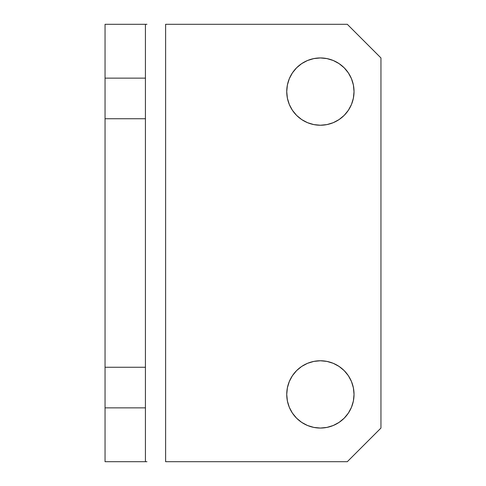 <?xml version="1.0" encoding="UTF-8"?>
<svg xmlns="http://www.w3.org/2000/svg" width="486" height="486" viewBox="0 0 486 486"><rect width="100%" height="100%" fill="white"/><g stroke="black" fill="none" stroke-linecap="round" stroke-linejoin="round"><path stroke-width="0.73" d="M287.384 400.974L286.74 394.407L287.384 400.974L289.304 407.286L292.408 413.1L296.594 418.197L301.691 422.383L307.51 425.493L313.822 427.407L320.383 428.057A33.643 33.643 0 0 1 286.74 394.407A33.643 33.643 0 0 1 320.383 360.764L313.822 361.408L320.383 360.764A33.643 33.643 0 0 1 354.033 394.407A33.643 33.643 0 0 1 320.383 428.057L326.95 427.407L333.262 425.493L339.076 422.383L344.179 418.197L348.365 413.1L351.469 407.286L353.389 400.974L354.033 394.407L353.389 400.974M287.384 98.154L286.74 91.593L287.384 98.154L289.304 104.466L292.408 110.286L296.594 115.382L301.691 119.568L307.51 122.679L313.822 124.592L320.383 125.236A33.643 33.643 0 0 1 286.74 91.593A33.643 33.643 0 0 1 320.383 57.943L313.822 58.593L307.51 60.507L301.691 63.617L296.594 67.803L292.408 72.9L289.304 78.714L287.384 85.026L286.74 91.593L287.384 85.026M145.423 128.869L145.423 24.3L105.049 24.3L105.049 78.137L145.423 78.137L145.423 118.736L105.049 118.736L105.049 78.137L105.049 344.945M105.049 357.131L105.049 461.7L145.423 461.7L145.423 141.055M286.74 394.407L287.384 387.846L286.74 394.407M351.469 381.534L353.389 387.846L354.033 394.407L353.389 387.846L351.469 381.534L348.365 375.714L344.179 370.618L339.076 366.432L333.262 363.321L326.95 361.408L320.383 360.764M351.469 78.714L353.389 85.026L354.033 91.593L353.389 98.154L354.033 91.593L353.389 85.026L351.469 78.714L348.365 72.9L344.179 67.803L339.076 63.617L333.262 60.507L326.95 58.593L320.383 57.943A33.643 33.643 0 0 1 354.033 91.593A33.643 33.643 0 0 1 320.383 125.236L326.95 124.592L333.262 122.679L339.076 119.568L344.179 115.382L348.365 110.286L351.469 104.466L353.389 98.154M380.951 428.057L380.951 57.943L380.951 428.057L347.302 461.7L165.617 461.7L165.617 24.3L347.302 24.3L380.951 57.943L347.302 24.3L165.617 24.3L165.617 461.7L347.302 461.7L380.951 428.057M313.822 361.408L307.51 363.321L301.691 366.432L296.594 370.618L292.408 375.714L289.304 381.534L287.384 387.846M145.423 407.863L105.049 407.863L105.049 367.264L145.423 367.264L145.423 461.7L105.049 461.7L105.049 407.863L145.423 407.863M146.96 461.7L145.423 461.7M145.423 24.3L145.423 78.137L105.049 78.137L105.049 24.3L146.96 24.3M105.049 367.264L105.049 118.736L145.423 118.736L145.423 367.264L105.049 367.264"/></g></svg>
